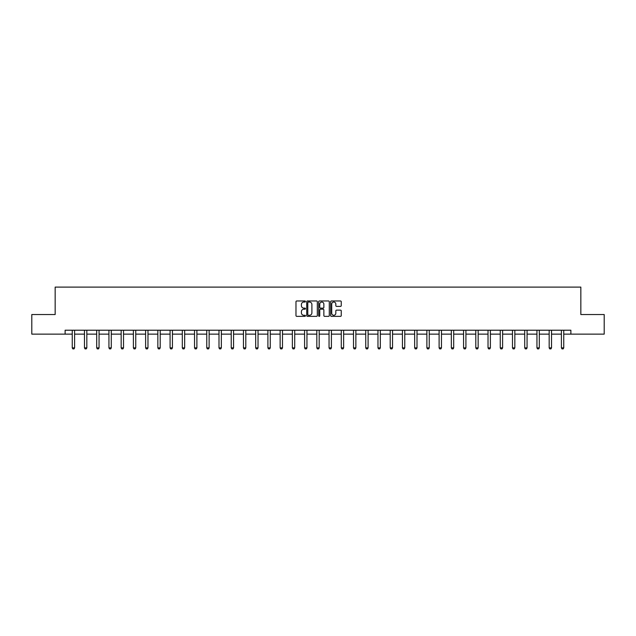 <?xml version="1.0" encoding="UTF-8"?>
<svg xmlns="http://www.w3.org/2000/svg" width="636" height="636" viewBox="0 0 636 636"><rect width="100%" height="100%" fill="white"/><g stroke="black" fill="none" stroke-linecap="round" stroke-linejoin="round"><path stroke-width="0.95" d="M305.455 301.512A0.541 0.541 0 0 0 304.922 300.971L296.742 300.971A0.771 0.771 0 0 0 295.978 301.742L295.978 315.591A0.771 0.771 0 0 0 296.742 316.354L304.922 316.354A0.541 0.541 0 0 0 305.455 315.822A0.541 0.541 0 0 0 304.922 315.281L303.865 315.281A2.465 2.465 0 0 1 301.4 312.817L301.4 311.664A2.465 2.465 0 0 1 303.865 309.199L304.922 309.199A0.541 0.541 0 0 0 305.455 308.667A0.541 0.541 0 0 0 304.922 308.126L303.865 308.126A2.465 2.465 0 0 1 301.4 305.662L301.4 304.509A2.465 2.465 0 0 1 303.865 302.044L304.922 302.044A0.541 0.541 0 0 0 305.455 301.512M340.491 306.393A0.771 0.771 0 0 0 341.254 305.622L341.254 301.742A0.771 0.771 0 0 0 340.491 300.971L331.404 300.971A0.771 0.771 0 0 0 330.64 301.742L330.64 315.591A0.771 0.771 0 0 0 331.404 316.354L340.491 316.354A0.771 0.771 0 0 0 341.254 315.591L341.254 310.893A0.771 0.771 0 0 0 340.491 310.13L336.603 310.13A0.771 0.771 0 0 0 335.832 310.893L335.832 313.222A2.059 2.059 0 0 1 333.773 315.281A2.059 2.059 0 0 1 331.714 313.222L331.714 304.103A2.059 2.059 0 0 1 333.773 302.044A2.059 2.059 0 0 1 335.832 304.103L335.832 305.622A0.771 0.771 0 0 0 336.603 306.393L340.491 306.393M65.118 334.139L31.8 334.139L31.8 314.542L55.157 314.542L55.157 287.106L580.843 287.106L580.843 314.542L604.2 314.542L604.2 334.139L570.882 334.139L570.882 330.219L65.118 330.219L65.118 334.139L72.25 334.139M317.324 301.742A0.771 0.771 0 0 0 316.561 300.971L307.474 300.971A0.771 0.771 0 0 0 306.711 301.742L306.711 315.591A0.771 0.771 0 0 0 307.474 316.354L316.561 316.354A0.771 0.771 0 0 0 317.324 315.591L317.324 301.742M319.439 300.971L328.526 300.971A0.771 0.771 0 0 1 329.289 301.742L329.289 315.591A0.771 0.771 0 0 1 328.526 316.354L324.638 316.354A0.771 0.771 0 0 1 323.867 315.591L323.867 309.971A0.771 0.771 0 0 0 323.096 309.199L320.52 309.199A0.771 0.771 0 0 0 319.749 309.971L319.749 315.822A0.541 0.541 0 0 1 319.208 316.354A0.541 0.541 0 0 1 318.676 315.822L318.676 301.742A0.771 0.771 0 0 1 319.439 300.971M74.603 334.139L84.477 334.139M86.83 334.139L96.704 334.139M99.057 334.139L108.939 334.139M111.284 334.139L121.166 334.139M123.519 334.139L133.393 334.139M135.746 334.139L145.62 334.139M147.973 334.139L157.847 334.139M160.2 334.139L170.082 334.139M172.428 334.139L182.309 334.139M184.663 334.139L194.536 334.139M196.89 334.139L206.764 334.139M209.117 334.139L218.991 334.139M221.344 334.139L231.226 334.139M233.571 334.139L243.453 334.139M245.806 334.139L255.68 334.139M258.033 334.139L267.907 334.139M270.26 334.139L280.134 334.139M282.487 334.139L292.369 334.139M294.714 334.139L304.596 334.139M306.95 334.139L316.823 334.139M319.177 334.139L329.05 334.139M331.404 334.139L341.286 334.139M343.631 334.139L353.513 334.139M355.866 334.139L365.74 334.139M368.093 334.139L377.967 334.139M380.32 334.139L390.194 334.139M392.547 334.139L402.429 334.139M404.774 334.139L414.656 334.139M417.009 334.139L426.883 334.139M429.236 334.139L439.11 334.139M441.464 334.139L451.337 334.139M453.691 334.139L463.572 334.139M465.918 334.139L475.8 334.139M478.153 334.139L488.027 334.139M490.38 334.139L500.254 334.139M502.607 334.139L512.481 334.139M514.834 334.139L524.716 334.139M527.061 334.139L536.943 334.139M539.296 334.139L549.17 334.139M551.523 334.139L561.397 334.139M563.75 334.139L570.882 334.139M308.325 302.044A0.541 0.541 0 0 0 307.784 302.585L307.784 314.74A0.541 0.541 0 0 0 308.325 315.281L309.438 315.281A2.465 2.465 0 0 0 311.902 312.817L311.902 304.509A2.465 2.465 0 0 0 309.438 302.044L308.325 302.044M323.867 304.143A2.059 2.059 0 0 0 321.808 302.084A2.059 2.059 0 0 0 319.749 304.143L319.749 307.355A0.771 0.771 0 0 0 320.52 308.126L323.096 308.126A0.771 0.771 0 0 0 323.867 307.355L323.867 304.143M74.69 330.219L74.635 330.394A0.787 0.787 0 0 0 74.603 330.625L74.603 347.876L74.014 348.894L72.838 348.894L72.25 347.876L72.25 330.625A0.787 0.787 0 0 0 72.21 330.394L72.154 330.219M72.25 347.876L74.603 347.876M86.917 330.219L86.87 330.394A0.787 0.787 0 0 0 86.83 330.625L86.83 347.876L86.242 348.894L85.065 348.894L84.477 347.876L84.477 330.625A0.787 0.787 0 0 0 84.437 330.394L84.389 330.219M84.477 347.876L86.83 347.876M99.152 330.219L99.097 330.394A0.787 0.787 0 0 0 99.057 330.625L99.057 347.876L98.469 348.894L97.292 348.894L96.704 347.876L96.704 330.625A0.787 0.787 0 0 0 96.672 330.394L96.616 330.219M96.704 347.876L99.057 347.876M111.38 330.219L111.324 330.394A0.787 0.787 0 0 0 111.284 330.625L111.284 347.876L110.696 348.894L109.519 348.894L108.939 347.876L108.939 330.625A0.787 0.787 0 0 0 108.899 330.394L108.843 330.219M108.939 347.876L111.284 347.876M123.607 330.219L123.551 330.394A0.787 0.787 0 0 0 123.519 330.625L123.519 347.876L122.931 348.894L121.754 348.894L121.166 347.876L121.166 330.625A0.787 0.787 0 0 0 121.126 330.394L121.071 330.219M121.166 347.876L123.519 347.876M135.834 330.219L135.778 330.394A0.787 0.787 0 0 0 135.746 330.625L135.746 347.876L135.158 348.894L133.981 348.894L133.393 347.876L133.393 330.625A0.787 0.787 0 0 0 133.353 330.394L133.306 330.219M133.393 347.876L135.746 347.876M148.061 330.219L148.013 330.394A0.787 0.787 0 0 0 147.973 330.625L147.973 347.876L147.385 348.894L146.208 348.894L145.62 347.876L145.62 330.625A0.787 0.787 0 0 0 145.588 330.394L145.533 330.219M145.62 347.876L147.973 347.876M160.296 330.219L160.24 330.394A0.787 0.787 0 0 0 160.2 330.625L160.2 347.876L159.612 348.894L158.436 348.894L157.847 347.876L157.847 330.625A0.787 0.787 0 0 0 157.815 330.394L157.76 330.219M157.847 347.876L160.2 347.876M172.523 330.219L172.467 330.394A0.787 0.787 0 0 0 172.428 330.625L172.428 347.876L171.839 348.894L170.671 348.894L170.082 347.876L170.082 330.625A0.787 0.787 0 0 0 170.043 330.394L169.987 330.219M170.082 347.876L172.428 347.876M184.75 330.219L184.694 330.394A0.787 0.787 0 0 0 184.663 330.625L184.663 347.876L184.074 348.894L182.898 348.894L182.309 347.876L182.309 330.625A0.787 0.787 0 0 0 182.27 330.394L182.214 330.219M182.309 347.876L184.663 347.876M196.977 330.219L196.922 330.394A0.787 0.787 0 0 0 196.89 330.625L196.89 347.876L196.301 348.894L195.125 348.894L194.536 347.876L194.536 330.625A0.787 0.787 0 0 0 194.497 330.394L194.449 330.219M194.536 347.876L196.89 347.876M209.204 330.219L209.157 330.394A0.787 0.787 0 0 0 209.117 330.625L209.117 347.876L208.529 348.894L207.352 348.894L206.764 347.876L206.764 330.625A0.787 0.787 0 0 0 206.732 330.394L206.676 330.219M206.764 347.876L209.117 347.876M221.439 330.219L221.384 330.394A0.787 0.787 0 0 0 221.344 330.625L221.344 347.876L220.756 348.894L219.579 348.894L218.991 347.876L218.991 330.625A0.787 0.787 0 0 0 218.959 330.394L218.903 330.219M218.991 347.876L221.344 347.876M233.666 330.219L233.611 330.394A0.787 0.787 0 0 0 233.571 330.625L233.571 347.876L232.983 348.894L231.814 348.894L231.226 347.876L231.226 330.625A0.787 0.787 0 0 0 231.186 330.394L231.13 330.219M231.226 347.876L233.571 347.876M245.894 330.219L245.838 330.394A0.787 0.787 0 0 0 245.806 330.625L245.806 347.876L245.218 348.894L244.041 348.894L243.453 347.876L243.453 330.625A0.787 0.787 0 0 0 243.413 330.394L243.357 330.219M243.453 347.876L245.806 347.876M258.121 330.219L258.065 330.394A0.787 0.787 0 0 0 258.033 330.625L258.033 347.876L257.445 348.894L256.268 348.894L255.68 347.876L255.68 330.625A0.787 0.787 0 0 0 255.64 330.394L255.593 330.219M255.68 347.876L258.033 347.876M270.356 330.219L270.3 330.394A0.787 0.787 0 0 0 270.26 330.625L270.26 347.876L269.672 348.894L268.495 348.894L267.907 347.876L267.907 330.625A0.787 0.787 0 0 0 267.875 330.394L267.82 330.219M267.907 347.876L270.26 347.876M282.583 330.219L282.527 330.394A0.787 0.787 0 0 0 282.487 330.625L282.487 347.876L281.899 348.894L280.722 348.894L280.134 347.876L280.134 330.625A0.787 0.787 0 0 0 280.102 330.394L280.047 330.219M280.134 347.876L282.487 347.876M294.81 330.219L294.754 330.394A0.787 0.787 0 0 0 294.714 330.625L294.714 347.876L294.134 348.894L292.958 348.894L292.369 347.876L292.369 330.625A0.787 0.787 0 0 0 292.329 330.394L292.274 330.219M292.369 347.876L294.714 347.876M307.037 330.219L306.981 330.394A0.787 0.787 0 0 0 306.95 330.625L306.95 347.876L306.361 348.894L305.185 348.894L304.596 347.876L304.596 330.625A0.787 0.787 0 0 0 304.557 330.394L304.501 330.219M304.596 347.876L306.95 347.876M319.264 330.219L319.216 330.394A0.787 0.787 0 0 0 319.177 330.625L319.177 347.876L318.588 348.894L317.412 348.894L316.823 347.876L316.823 330.625A0.787 0.787 0 0 0 316.784 330.394L316.736 330.219M316.823 347.876L319.177 347.876M331.499 330.219L331.443 330.394A0.787 0.787 0 0 0 331.404 330.625L331.404 347.876L330.815 348.894L329.639 348.894L329.05 347.876L329.05 330.625A0.787 0.787 0 0 0 329.019 330.394L328.963 330.219M329.05 347.876L331.404 347.876M343.726 330.219L343.671 330.394A0.787 0.787 0 0 0 343.631 330.625L343.631 347.876L343.043 348.894L341.866 348.894L341.286 347.876L341.286 330.625A0.787 0.787 0 0 0 341.246 330.394L341.19 330.219M341.286 347.876L343.631 347.876M355.953 330.219L355.898 330.394A0.787 0.787 0 0 0 355.866 330.625L355.866 347.876L355.278 348.894L354.101 348.894L353.513 347.876L353.513 330.625A0.787 0.787 0 0 0 353.473 330.394L353.417 330.219M353.513 347.876L355.866 347.876M368.18 330.219L368.125 330.394A0.787 0.787 0 0 0 368.093 330.625L368.093 347.876L367.505 348.894L366.328 348.894L365.74 347.876L365.74 330.625A0.787 0.787 0 0 0 365.7 330.394L365.644 330.219M365.74 347.876L368.093 347.876M380.408 330.219L380.36 330.394A0.787 0.787 0 0 0 380.32 330.625L380.32 347.876L379.732 348.894L378.555 348.894L377.967 347.876L377.967 330.625A0.787 0.787 0 0 0 377.935 330.394L377.879 330.219M377.967 347.876L380.32 347.876M392.643 330.219L392.587 330.394A0.787 0.787 0 0 0 392.547 330.625L392.547 347.876L391.959 348.894L390.782 348.894L390.194 347.876L390.194 330.625A0.787 0.787 0 0 0 390.162 330.394L390.106 330.219M390.194 347.876L392.547 347.876M404.87 330.219L404.814 330.394A0.787 0.787 0 0 0 404.774 330.625L404.774 347.876L404.186 348.894L403.017 348.894L402.429 347.876L402.429 330.625A0.787 0.787 0 0 0 402.389 330.394L402.334 330.219M402.429 347.876L404.774 347.876M417.097 330.219L417.041 330.394A0.787 0.787 0 0 0 417.009 330.625L417.009 347.876L416.421 348.894L415.244 348.894L414.656 347.876L414.656 330.625A0.787 0.787 0 0 0 414.616 330.394L414.561 330.219M414.656 347.876L417.009 347.876M429.324 330.219L429.268 330.394A0.787 0.787 0 0 0 429.236 330.625L429.236 347.876L428.648 348.894L427.472 348.894L426.883 347.876L426.883 330.625A0.787 0.787 0 0 0 426.843 330.394L426.796 330.219M426.883 347.876L429.236 347.876M441.551 330.219L441.503 330.394A0.787 0.787 0 0 0 441.464 330.625L441.464 347.876L440.875 348.894L439.699 348.894L439.11 347.876L439.11 330.625A0.787 0.787 0 0 0 439.078 330.394L439.023 330.219M439.11 347.876L441.464 347.876M453.786 330.219L453.73 330.394A0.787 0.787 0 0 0 453.691 330.625L453.691 347.876L453.102 348.894L451.926 348.894L451.337 347.876L451.337 330.625A0.787 0.787 0 0 0 451.306 330.394L451.25 330.219M451.337 347.876L453.691 347.876M466.013 330.219L465.957 330.394A0.787 0.787 0 0 0 465.918 330.625L465.918 347.876L465.329 348.894L464.161 348.894L463.572 347.876L463.572 330.625A0.787 0.787 0 0 0 463.533 330.394L463.477 330.219M463.572 347.876L465.918 347.876M478.24 330.219L478.185 330.394A0.787 0.787 0 0 0 478.153 330.625L478.153 347.876L477.564 348.894L476.388 348.894L475.8 347.876L475.8 330.625A0.787 0.787 0 0 0 475.76 330.394L475.704 330.219M475.8 347.876L478.153 347.876M490.467 330.219L490.412 330.394A0.787 0.787 0 0 0 490.38 330.625L490.38 347.876L489.792 348.894L488.615 348.894L488.027 347.876L488.027 330.625A0.787 0.787 0 0 0 487.987 330.394L487.939 330.219M488.027 347.876L490.38 347.876M502.694 330.219L502.647 330.394A0.787 0.787 0 0 0 502.607 330.625L502.607 347.876L502.019 348.894L500.842 348.894L500.254 347.876L500.254 330.625A0.787 0.787 0 0 0 500.222 330.394L500.166 330.219M500.254 347.876L502.607 347.876M514.929 330.219L514.874 330.394A0.787 0.787 0 0 0 514.834 330.625L514.834 347.876L514.246 348.894L513.069 348.894L512.481 347.876L512.481 330.625A0.787 0.787 0 0 0 512.449 330.394L512.393 330.219M512.481 347.876L514.834 347.876M527.157 330.219L527.101 330.394A0.787 0.787 0 0 0 527.061 330.625L527.061 347.876L526.481 348.894L525.304 348.894L524.716 347.876L524.716 330.625A0.787 0.787 0 0 0 524.676 330.394L524.62 330.219M524.716 347.876L527.061 347.876M539.384 330.219L539.328 330.394A0.787 0.787 0 0 0 539.296 330.625L539.296 347.876L538.708 348.894L537.531 348.894L536.943 347.876L536.943 330.625A0.787 0.787 0 0 0 536.903 330.394L536.848 330.219M536.943 347.876L539.296 347.876M551.611 330.219L551.563 330.394A0.787 0.787 0 0 0 551.523 330.625L551.523 347.876L550.935 348.894L549.758 348.894L549.17 347.876L549.17 330.625A0.787 0.787 0 0 0 549.13 330.394L549.083 330.219M549.17 347.876L551.523 347.876M563.846 330.219L563.79 330.394A0.787 0.787 0 0 0 563.75 330.625L563.75 347.876L563.162 348.894L561.986 348.894L561.397 347.876L561.397 330.625A0.787 0.787 0 0 0 561.365 330.394L561.31 330.219M561.397 347.876L563.75 347.876"/></g></svg>
